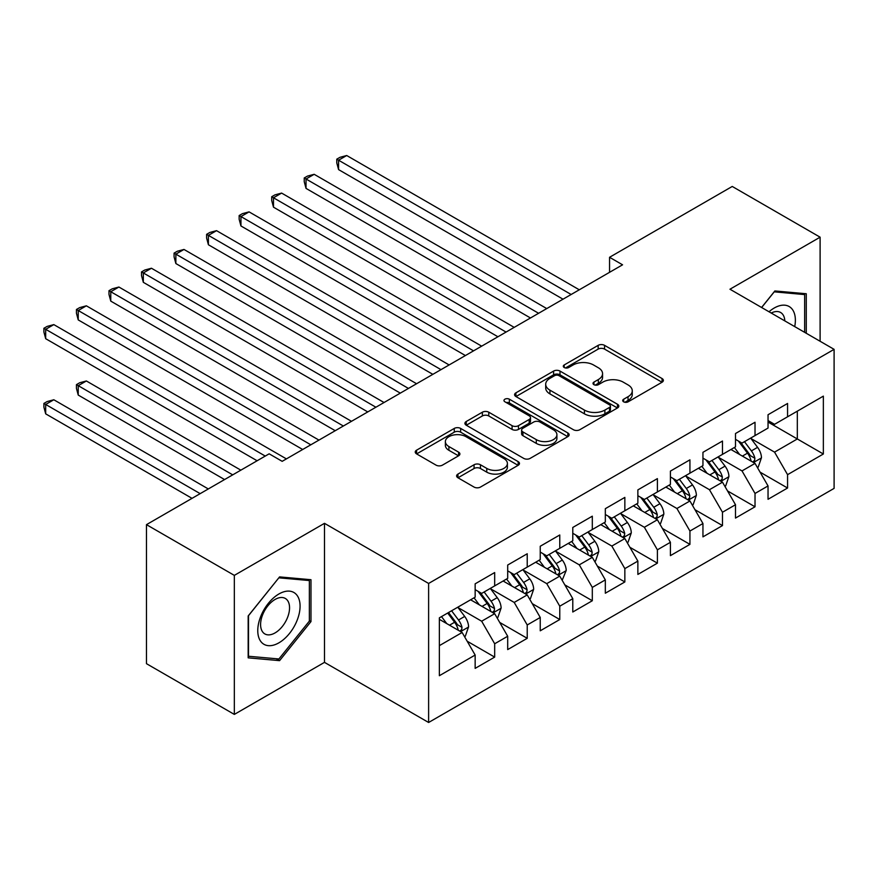 <?xml version="1.0" encoding="UTF-8"?>
<svg xmlns="http://www.w3.org/2000/svg" width="878" height="878" viewBox="0 0 878 878"><rect width="100%" height="100%" fill="white"/><g stroke="black" fill="none" stroke-linecap="round" stroke-linejoin="round"><path stroke-width="1.32" d="M623.643 401.828A3.161 1.822 0 0 0 628.11 401.828L662.056 382.226A4.522 2.612 0 0 0 663.373 380.383A4.522 2.612 0 0 0 662.056 378.539L604.558 345.35A4.522 2.612 0 0 0 598.17 345.35L564.225 364.941A3.161 1.822 0 0 0 563.303 366.236A3.161 1.822 0 0 0 564.225 367.52A3.161 1.822 0 0 0 568.703 367.52L573.093 364.985A14.454 8.341 0 0 1 593.539 364.985L598.324 367.75A14.454 8.341 0 0 1 602.56 373.655A14.454 8.341 0 0 1 598.324 379.559L593.934 382.095A3.161 1.822 0 0 0 593.012 383.379A3.161 1.822 0 0 0 593.934 384.674A3.161 1.822 0 0 0 598.401 384.674L602.802 382.139A14.454 8.341 0 0 1 623.237 382.139L628.033 384.904A14.454 8.341 0 0 1 632.27 390.809A14.454 8.341 0 0 1 628.033 396.702L623.643 399.238A3.161 1.822 0 0 0 622.711 400.533A3.161 1.822 0 0 0 623.643 401.828L623.643 399.238M457.943 474.076A4.522 2.612 0 0 0 456.615 475.92A4.522 2.612 0 0 0 457.943 477.764L474.065 487.07A4.522 2.612 0 0 0 480.453 487.07L518.152 465.307A4.522 2.612 0 0 0 519.469 463.463A4.522 2.612 0 0 0 518.152 461.619L460.654 428.431A4.522 2.612 0 0 0 454.266 428.431L416.567 450.184A4.522 2.612 0 0 0 415.25 452.027A4.522 2.612 0 0 0 416.567 453.882L436.059 465.131A4.522 2.612 0 0 0 442.446 465.131L458.579 455.814A4.522 2.612 0 0 0 459.896 453.97A4.522 2.612 0 0 0 458.579 452.126L448.91 446.551A12.083 6.98 0 0 1 445.376 441.612A12.083 6.98 0 0 1 452.839 435.17A12.083 6.98 0 0 1 465.998 436.684L503.851 458.535A12.083 6.98 0 0 1 507.396 463.463A12.083 6.98 0 0 1 499.933 469.917A12.083 6.98 0 0 1 486.763 468.402L480.453 464.758A4.522 2.612 0 0 0 474.065 464.758L457.943 474.076L457.943 477.764M234.338 575.375L234.338 714.407L324.487 662.363L324.487 523.332L234.338 575.375L146.472 524.649L269.162 453.816L282.178 461.334L622.568 264.805L609.551 257.287L609.551 272.323M324.487 523.332L428.618 583.453L834.1 349.345L834.1 488.387L428.618 722.484L428.618 583.453M820.107 341.268L820.107 237.181L729.958 289.224L834.1 349.345M820.107 237.181L732.241 186.454L609.551 257.287M573.411 429.715A4.522 2.612 0 0 0 579.798 429.715L617.486 407.952A4.522 2.612 0 0 0 618.814 406.108A4.522 2.612 0 0 0 617.486 404.264L559.999 371.076A4.522 2.612 0 0 0 553.601 371.076L515.913 392.839A4.522 2.612 0 0 0 514.596 394.683A4.522 2.612 0 0 0 515.913 396.527L573.411 429.715M506.156 402.508A3.161 1.822 0 0 1 509.361 402.958L509.361 399.194L567.825 432.942A4.522 2.612 0 0 1 569.142 434.786A4.522 2.612 0 0 1 567.825 436.629L530.125 458.393A4.522 2.612 0 0 1 523.738 458.393L466.24 425.204L466.24 421.506A4.522 2.612 0 0 0 464.923 423.361A4.522 2.612 0 0 0 466.24 425.204M466.24 421.506L482.373 412.199A4.522 2.612 0 0 1 488.761 412.199L512.083 425.665A4.522 2.612 0 0 0 518.47 425.665L529.171 419.486A4.522 2.612 0 0 0 530.499 417.643A4.522 2.612 0 0 0 529.171 415.799L504.894 401.773A3.161 1.822 0 0 1 503.972 400.489A3.161 1.822 0 0 1 505.915 398.799A3.161 1.822 0 0 1 509.361 399.194M768.041 422.066L797.323 438.967L797.323 411.167L823.355 396.132L787.566 416.798L787.566 403.463L768.041 414.734L768.041 428.069L755.025 435.587L755.025 422.252L735.501 433.523L735.501 446.858L722.484 454.376L722.484 441.041L702.949 452.313L702.949 465.647L689.932 473.165L689.932 459.831L670.408 471.102L670.408 484.436L657.392 491.954L657.392 478.62L637.867 489.891L637.867 503.226L624.851 510.744L624.851 497.398L605.326 508.68L605.326 522.015L592.31 529.533L592.31 516.187L572.785 527.458L572.785 540.804L559.769 548.322L559.769 534.976L540.244 546.248L540.244 559.593L527.228 567.111L527.228 553.766L507.693 565.037L507.693 578.382L494.676 585.9L494.676 572.555L475.152 583.826L475.152 597.172L439.362 617.838L439.362 675.709L475.152 655.043L462.135 632.489L439.362 619.341M823.355 396.132L823.355 454.003L787.566 474.669L774.55 452.126L750.953 438.506M760.063 472.134L787.566 488.014L787.566 474.669M787.566 488.014L768.041 499.286L768.041 485.94L755.025 493.458L742.009 470.915L718.413 457.295M727.522 490.923L755.025 506.793L755.025 493.458M755.025 506.793L735.501 518.075L735.501 504.729L722.484 512.247L709.457 489.704L685.872 476.074M694.981 509.712L722.484 525.582L722.484 512.247M722.484 525.582L702.949 536.864L702.949 523.518L689.932 531.036L676.916 508.494L653.32 494.863M662.44 528.501L689.932 544.371L689.932 531.036M689.932 544.371L670.408 555.642L670.408 542.308L657.392 549.826L644.375 527.272L620.779 513.652M629.899 547.29L657.392 563.16L657.392 549.826M657.392 563.16L637.867 574.431L637.867 561.097L624.851 568.615L611.834 546.061L588.238 532.441M597.347 566.08L624.851 581.949L624.851 568.615M624.851 581.949L605.326 593.221L605.326 579.886L592.31 587.404L579.293 564.85L555.697 551.23M564.806 584.869L592.31 600.739L592.31 587.404M592.31 600.739L572.785 612.01L572.785 598.675L559.769 606.193L546.753 583.64L523.156 570.02M532.266 603.647L559.769 619.528L559.769 606.193M559.769 619.528L540.244 630.799L540.244 617.464L527.228 624.971L514.201 602.429L490.615 588.809M499.725 622.436L527.228 638.317L527.228 624.971M527.228 638.317L507.693 649.588L507.693 636.254L494.676 643.761L481.66 621.218L458.075 607.598M467.184 641.225L494.676 657.106L494.676 643.761M494.676 657.106L475.152 668.377L475.152 655.043M475.152 589.654L481.66 593.407L494.676 585.9M439.362 645.648L462.135 632.489M507.693 570.865L514.201 574.618L527.228 567.111M481.66 621.218L494.676 613.7L470.597 599.795M507.693 636.254L494.676 613.7M540.244 552.075L546.753 555.84L559.769 548.322M514.201 602.429L527.228 594.911L503.138 581.016M540.244 617.464L527.228 594.911M572.785 533.286L579.293 537.051L592.31 529.533M546.753 583.64L559.769 576.122L535.679 562.227M572.785 598.675L559.769 576.122M605.326 514.497L611.834 518.261L624.851 510.744M579.293 564.85L592.31 557.343L568.231 543.438M605.326 579.886L592.31 557.343M637.867 495.708L644.375 499.472L657.392 491.954M611.834 546.061L624.851 538.554L600.771 524.649M637.867 561.097L624.851 538.554M670.408 476.919L676.916 480.683L689.932 473.165M644.375 527.272L657.392 519.765L633.312 505.86M670.408 542.308L657.392 519.765M702.949 458.14L709.457 461.894L722.484 454.376M676.916 508.494L689.932 500.976L665.853 487.07M702.949 523.518L689.932 500.976M735.501 439.351L742.009 443.105L755.025 435.587M709.457 489.704L722.484 482.187L698.394 468.281M735.501 504.729L722.484 482.187M768.041 420.562L774.55 424.315L787.566 416.798M742.009 470.915L755.025 463.397L730.935 449.492M768.041 485.94L755.025 463.397M146.472 524.649L146.472 663.68L234.338 714.407M324.487 662.363L428.618 722.484M774.55 452.126L797.323 438.967L823.355 454.003M806.278 333.289L806.278 293.746L774.868 290.947L761.577 307.487M310.977 621.58L310.977 579.71L279.577 576.901L248.167 615.972L248.167 657.841L279.577 660.651L310.977 621.58L309.352 620.636M624.906 402.267L628.033 400.467A14.454 8.341 0 0 0 632.27 394.562L632.27 390.809M602.56 373.655L602.56 377.408A14.454 8.341 0 0 1 598.324 383.313L595.196 385.124M661.99 382.259L604.558 349.104A4.522 2.612 0 0 0 598.17 349.104L565.487 367.97M617.432 407.996L559.999 374.829A4.522 2.612 0 0 0 553.601 374.829L515.979 396.56M609.508 407.403A3.161 1.822 0 0 0 610.429 406.108A3.161 1.822 0 0 0 609.508 404.824L559.034 375.685A3.161 1.822 0 0 0 554.567 375.685L549.935 378.352A14.454 8.341 0 0 0 545.699 384.257A14.454 8.341 0 0 0 549.935 390.161L584.43 410.081A14.454 8.341 0 0 0 604.876 410.081L609.508 407.403L609.508 411.156A3.161 1.822 0 0 0 610.429 409.872L610.429 406.108M545.699 384.257L545.699 388.021A14.454 8.341 0 0 0 549.935 393.915L549.935 390.161M609.508 411.156L604.876 413.834A14.454 8.341 0 0 1 584.43 413.834L549.935 393.915M466.306 425.237L482.373 415.952L482.373 412.199M530.499 417.643L530.499 421.396A4.522 2.612 0 0 1 529.171 423.24L518.47 429.419A4.522 2.612 0 0 1 512.083 429.419L488.761 415.952A4.522 2.612 0 0 0 482.373 415.952M509.361 402.958L567.759 436.673M536.282 439.626A12.083 6.98 0 0 0 549.441 441.14A12.083 6.98 0 0 0 556.904 434.698A12.083 6.98 0 0 0 553.37 429.759L540.036 422.066A4.522 2.612 0 0 0 533.637 422.066L522.937 428.244A4.522 2.612 0 0 0 521.62 430.088A4.522 2.612 0 0 0 522.937 431.932L536.282 439.626L536.282 443.39A12.083 6.98 0 0 0 549.441 444.905A12.083 6.98 0 0 0 556.904 438.451L556.904 434.698M521.62 430.088L521.62 433.842A4.522 2.612 0 0 0 522.937 435.686L522.937 431.932M536.282 443.39L522.937 435.686M507.396 463.463L507.396 467.228A12.083 6.98 0 0 1 499.933 473.67A12.083 6.98 0 0 1 486.763 472.155L480.453 468.512A4.522 2.612 0 0 0 474.065 468.512L457.998 477.797M445.376 441.612L445.376 445.365A12.083 6.98 0 0 0 448.91 450.304L448.91 446.551M458.514 455.847L448.91 450.304M518.086 465.351L460.654 432.185A4.522 2.612 0 0 0 454.266 432.185L416.633 453.915M276.252 658.73L279.577 660.651M757.429 467.568L758.208 467.118L761.467 457.723A12.193 7.046 -120 0 0 757.571 447.341L750.657 438.111M739.638 454.519L734.392 447.506M731.934 450.063L731.33 449.262M338.579 244.753L497.936 336.768L273.486 207.175L273.486 197.78L281.618 193.083L514.201 327.373M752.72 462.069L754.608 460.368L754.882 458.239A12.193 7.046 -120 0 0 751.392 450.908L744.478 441.678M740.527 442.249L749.066 453.652A6.212 3.589 60 0 1 750.196 455.539L754.882 458.239M738.387 441.019L747.485 453.158A12.193 7.046 60 0 1 750.975 460.5L751.217 461.202M571.15 294.492L338.579 160.213L346.711 155.516L579.293 289.795M563.017 299.189L338.579 169.608L338.579 160.213L336.779 159.17L340.038 157.294L346.711 155.516M338.579 169.608L336.779 162.935L336.779 159.17M724.888 486.357L725.667 485.907L728.916 476.513A12.193 7.046 -120 0 0 725.03 466.13L718.116 456.9M707.097 473.308L701.84 466.295M699.382 468.852L698.789 468.051M306.027 263.543L465.395 355.546L240.945 225.964L240.945 216.57L249.078 211.872L481.66 346.151M720.179 480.859L722.067 479.158L722.342 477.028A12.193 7.046 -120 0 0 718.841 469.697L711.937 460.467M707.986 461.038L716.525 472.441A6.212 3.589 60 0 1 717.655 474.329L722.342 477.028M705.846 459.798L714.944 471.947A12.193 7.046 60 0 1 718.434 479.289L718.676 479.992M692.347 505.146L693.126 504.696L696.375 495.302A12.193 7.046 -120 0 0 692.49 484.908L685.575 475.689M674.556 492.097L669.299 485.084M666.841 487.641L666.248 486.84M273.486 282.332L432.843 374.335L208.404 244.753L208.404 235.359L216.537 230.662L449.119 364.941M687.639 499.648L689.526 497.947L689.79 495.818A12.193 7.046 -120 0 0 686.3 488.486L679.385 479.256M675.445 479.827L683.984 491.23A6.212 3.589 60 0 1 685.114 493.118L689.79 495.818M673.294 478.587L682.404 490.736A12.193 7.046 60 0 1 685.894 498.078L686.135 498.781M538.609 313.281L306.027 179.002L314.17 174.305L546.753 308.584M530.477 317.979L306.027 188.397L306.027 179.002L304.238 177.96L307.498 176.083L314.17 174.305M306.027 188.397L304.238 181.724L304.238 177.96M506.068 332.071L271.697 196.749L274.957 194.872L281.618 193.083M273.486 207.175L271.697 200.513L271.697 196.749M794.722 326.616A29.918 17.275 120 0 0 792.538 309.649A29.918 17.275 120 0 0 769.018 311.778M784.822 320.898A20.479 11.82 120 0 0 782.913 314.62A20.479 11.82 120 0 0 780.608 312.48A20.479 11.82 120 0 0 771.213 313.04M774.155 291.836L804.654 294.591L804.654 332.345M802.635 293.428L804.654 294.591M761.643 307.519L774.22 291.869M260.601 641.192A29.918 17.275 120 0 0 289.499 633.444A29.918 17.275 120 0 0 297.247 595.613A29.918 17.275 120 0 0 268.35 603.351A29.918 17.275 120 0 0 260.601 641.192M262.533 631.776A20.479 11.82 120 0 0 264.827 633.916A20.479 11.82 120 0 0 283.89 624.357A20.479 11.82 120 0 0 287.611 600.574A20.479 11.82 120 0 0 285.306 598.445A20.479 11.82 120 0 0 266.253 608.004A20.479 11.82 120 0 0 262.533 631.776M278.919 577.834L309.352 580.545L309.352 621.119L278.919 658.972L248.496 656.25L248.496 615.687L278.864 577.79M307.333 579.381L309.352 580.545M659.806 523.936L660.585 523.486L663.834 514.091A12.193 7.046 -120 0 0 659.949 503.698L653.034 494.479M642.016 510.886L636.759 503.862M634.3 506.43L633.707 505.629M240.945 301.121L400.302 393.124L175.863 263.543L175.863 254.148L183.996 249.451L416.578 383.73M655.098 518.437L656.985 516.736L657.249 514.607A12.193 7.046 -120 0 0 653.759 507.275L646.845 498.046M642.905 498.616L651.443 510.019A6.212 3.589 60 0 1 652.573 511.907L657.249 514.607M640.753 497.376L649.852 509.525A12.193 7.046 60 0 1 653.342 516.857L653.594 517.57M627.254 542.725L628.044 542.275L631.293 532.88A12.193 7.046 -120 0 0 627.397 522.487L620.483 513.257M609.475 529.675L604.218 522.651M601.759 525.22L601.167 524.418M208.404 319.91L367.761 411.914L143.323 282.332L143.323 272.937L151.455 268.24L384.037 402.519M622.557 537.226L624.445 535.525L624.708 533.396A12.193 7.046 -120 0 0 621.218 526.065L614.304 516.835M610.364 517.405L618.902 528.808A6.212 3.589 60 0 1 620.022 530.696L624.708 533.396M608.213 516.165L617.311 528.315A12.193 7.046 60 0 1 620.801 535.646L621.053 536.359M473.527 350.849L239.156 215.538L242.405 213.661L249.078 211.872M240.945 225.964L239.156 219.302L239.156 215.538M440.986 369.638L206.615 234.327L209.864 232.451L216.537 230.662M208.404 244.753L206.615 238.092L206.615 234.327M594.713 561.514L595.493 561.064L598.752 551.658A12.193 7.046 -120 0 0 594.856 541.276L587.942 532.046M576.934 548.454L571.677 541.441M569.218 544.009L568.615 543.208M175.863 338.699L335.22 430.703L110.771 301.121L110.771 291.726L118.914 287.029L351.496 421.308M590.005 556.015L591.904 554.314L592.167 552.185A12.193 7.046 -120 0 0 588.677 544.843L581.763 535.624M577.812 536.195L586.35 547.598A6.212 3.589 60 0 1 587.481 549.485L592.167 552.185M575.672 534.954L584.77 547.104A12.193 7.046 60 0 1 588.26 554.435L588.512 555.148M408.446 388.427L174.074 253.116L177.323 251.24L183.996 249.451M175.863 263.543L174.074 256.87L174.074 253.116M562.172 580.303L566.211 570.448A12.193 7.046 -120 0 0 562.315 560.065L555.401 550.835M544.382 567.243L539.136 560.23M536.678 562.798L536.074 561.997M143.323 357.489L302.68 449.492L78.23 319.91L78.23 310.516L86.373 305.818L318.944 440.097M557.464 574.805L559.352 573.104L559.626 570.974A12.193 7.046 -120 0 0 556.136 563.632L549.222 554.413M545.271 554.984L553.809 566.376A6.212 3.589 60 0 1 554.94 568.264L559.626 570.974M543.131 553.744L552.229 565.893A12.193 7.046 60 0 1 555.719 573.224L555.961 573.938M375.905 407.216L141.523 271.906L144.782 270.029L151.455 268.24M143.323 282.332L141.523 275.659L141.523 271.906M529.632 599.081L530.411 598.631L533.67 589.237A12.193 7.046 -120 0 0 529.774 578.854L522.86 569.624M511.841 586.032L506.584 579.019M504.137 581.587L503.533 580.786M110.771 376.278L257.122 460.763L45.689 338.699L45.689 329.305L53.821 324.608L286.404 458.887M524.923 593.583L526.811 591.893L527.085 589.764A12.193 7.046 -120 0 0 523.595 582.421L516.681 573.191M512.73 573.773L521.269 585.165A6.212 3.589 60 0 1 522.399 587.053L527.085 589.764M510.59 572.533L519.688 584.682A12.193 7.046 60 0 1 523.178 592.013L523.42 592.716M343.353 426.006L108.982 290.695L112.241 288.818L118.914 287.029M110.771 301.121L108.982 294.448L108.982 290.695M497.091 617.871L497.87 617.421L501.118 608.026A12.193 7.046 -120 0 0 497.233 597.644L490.319 588.414M479.3 604.821L474.043 597.808M471.585 600.376L470.992 599.575M240.846 470.158L86.373 380.975L78.23 385.672L78.23 395.067L224.57 479.553M492.382 612.372L494.27 610.671L494.534 608.553A12.193 7.046 -120 0 0 491.043 601.21L484.129 591.981M480.189 592.562L488.728 603.954A6.212 3.589 60 0 1 489.858 605.842L494.534 608.553M478.038 591.322L487.147 603.471A12.193 7.046 60 0 1 490.637 610.803L490.879 611.505M78.23 395.067L76.441 388.394L76.441 384.641L232.714 474.855M76.441 384.641L79.7 382.753L86.373 380.975M310.812 444.795L76.441 309.484L79.7 307.607L86.373 305.818M78.23 319.91L76.441 313.237L76.441 309.484M464.55 636.66L465.329 636.21L468.578 626.815A12.193 7.046 -120 0 0 464.692 616.433L457.778 607.203M446.759 623.61L441.502 616.597M208.305 488.947L53.821 399.764L45.689 404.462L45.689 413.856L192.03 498.342M459.842 631.161L461.729 629.46L461.993 627.342A12.193 7.046 -120 0 0 458.503 620L451.588 610.77M448.537 612.537L456.187 622.743A6.212 3.589 60 0 1 457.317 624.631L461.993 627.342M447.681 613.031L454.595 622.261A12.193 7.046 60 0 1 458.086 629.592L458.338 630.294M45.689 413.856L43.9 407.183L43.9 403.43L200.173 493.645M43.9 403.43L47.16 401.542L53.821 399.764M265.255 456.066L43.9 328.273L47.16 326.396L53.821 324.608M45.689 338.699L43.9 332.027L43.9 328.273M628.033 400.467L628.033 396.702M593.934 384.674L593.934 382.095M598.324 383.313L598.324 379.559M564.225 367.52L564.225 364.941M598.17 349.104L598.17 345.35M604.558 349.104L604.558 345.35M662.056 382.226L662.056 378.539M515.913 396.527L515.913 392.839M553.601 374.829L553.601 371.076M559.999 374.829L559.999 371.076M617.486 407.952L617.486 404.264M584.43 413.834L584.43 410.081M604.876 413.834L604.876 410.081M488.761 415.952L488.761 412.199M512.083 429.419L512.083 425.665M518.47 429.419L518.47 425.665M529.171 423.24L529.171 419.486M567.825 436.629L567.825 432.942M474.065 468.512L474.065 464.758M480.453 468.512L480.453 464.758M486.763 472.155L486.763 468.402M458.579 455.814L458.579 452.126M416.567 453.882L416.567 450.184M454.266 432.185L454.266 428.431M460.654 432.185L460.654 428.431M518.152 465.307L518.152 461.619M753.489 462.508L761.38 457.954M751.392 450.908L757.571 447.341M742.393 456.099L747.485 453.158M720.948 481.298L728.839 476.743M718.841 469.697L725.03 466.13M709.841 474.888L714.944 471.947M688.407 500.087L696.298 495.532M686.3 488.486L692.49 484.908M677.3 493.677L682.404 490.736M655.866 518.876L663.757 514.321M653.759 507.275L659.949 503.698M644.759 512.467L649.852 509.525M623.325 537.665L631.216 533.111M621.218 526.065L627.397 522.487M612.218 531.256L617.311 528.315M590.784 556.454L598.675 551.9M588.677 544.843L594.856 541.276M579.678 550.045L584.77 547.104M558.232 575.244L566.123 570.689M556.136 563.632L562.315 560.065M547.137 568.834L552.229 565.893M525.692 594.033L533.583 589.478M523.595 582.421L529.774 578.854M514.585 587.623L519.688 584.682M493.151 612.822L501.042 608.267M491.043 601.21L497.233 597.644M482.044 606.413L487.147 603.471M460.61 631.611L468.501 627.057M458.503 620L464.692 616.433M449.503 625.202L454.595 622.261"/></g></svg>
